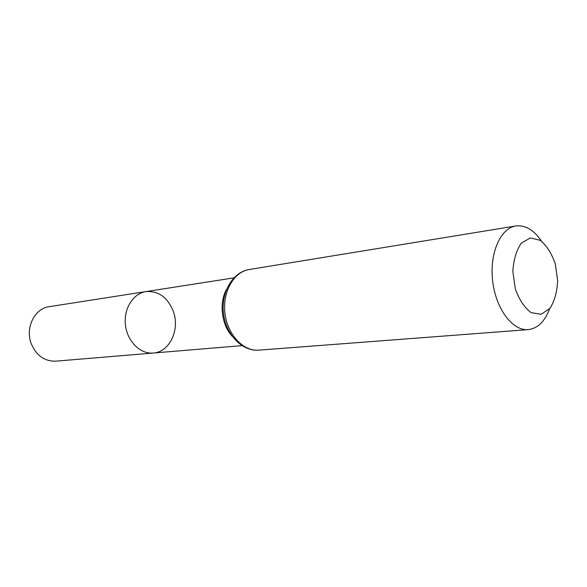 <?xml version="1.0" encoding="UTF-8"?>
<svg xmlns="http://www.w3.org/2000/svg" width="587" height="587" viewBox="0 0 587 587"><rect width="100%" height="100%" fill="white"/><g stroke="black" fill="none" stroke-linecap="round" stroke-linejoin="round"><path stroke-width="0.88" d="M153.258 353.036C140.352 354.277 127.32 341.48 125.464 325.198C123.431 308.938 133.08 293.434 145.914 291.6C158.578 290.756 167.735 297.411 173.378 311.55C180.114 329.769 169.555 352.193 153.258 353.036C140.352 354.277 127.32 341.48 125.464 325.198C123.431 308.938 133.08 293.434 145.914 291.6L49.235 306.678C34.662 308.373 24.977 327.869 31.258 343.733C36.365 355.59 44.524 361.401 55.75 361.166L241.939 345.64M555.309 263.981L557.65 280.593C557.114 291.842 554.532 301.124 549.902 308.439L541.155 314.302L531.154 312.651C524.477 307.691 519.194 299.766 515.313 288.885L512.847 271.495C513.522 259.748 516.347 250.297 521.315 243.143L530.362 237.933L540.289 240.325C546.71 245.601 551.714 253.489 555.309 263.981M549.564 308.843C544.809 321.529 537.685 328.456 528.205 329.623C512.678 331.119 495.898 308.997 492.691 281.298C489.279 253.628 500.366 228.174 515.812 225.973C525.306 224.865 533.854 229.921 541.471 241.125M232.166 336.256C221.49 324.86 218.863 302.892 226.553 289.303M258.823 350.145C243.326 351.547 227.418 334.678 224.96 313.304C222.312 291.959 233.795 271.818 249.189 269.521C232.657 272.075 220.851 292.421 223.5 313.48C225.892 334.568 242.16 351.562 258.823 350.145L528.205 329.623M233.839 277.878L145.914 291.6M515.812 225.973L249.189 269.521"/></g></svg>

